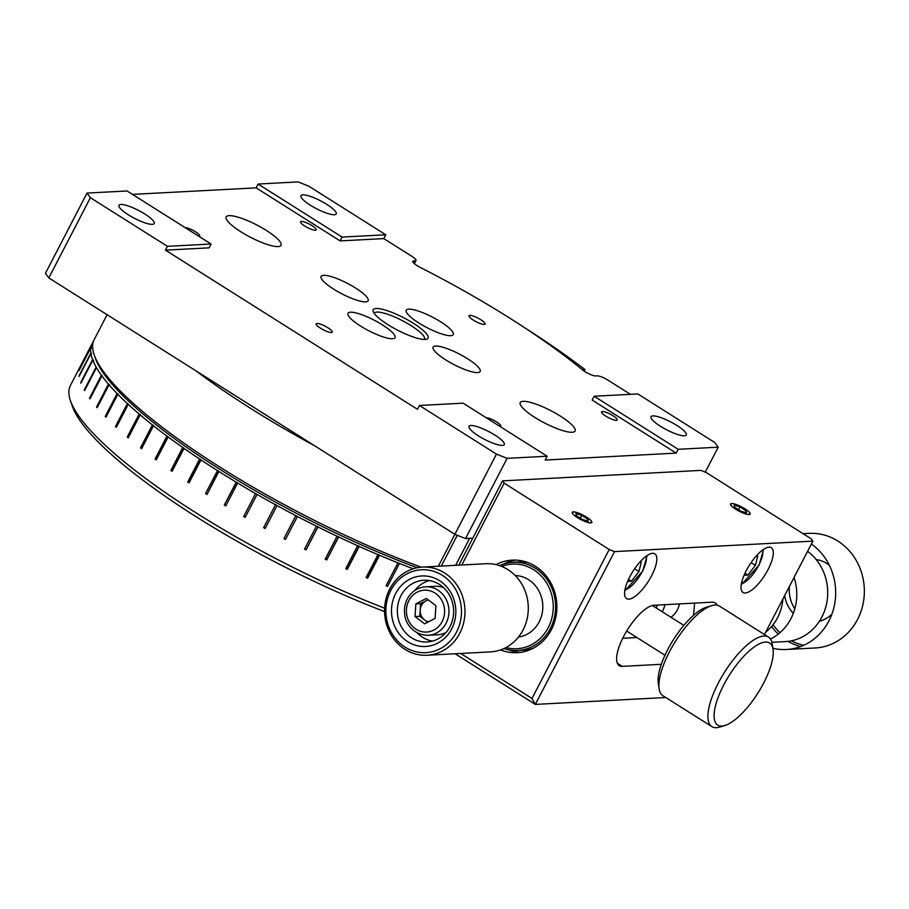 <?xml version="1.0" encoding="UTF-8"?>
<svg xmlns="http://www.w3.org/2000/svg" width="909" height="909" viewBox="0 0 909 909"><rect width="100%" height="100%" fill="white"/><g stroke="black" fill="none" stroke-linecap="round" stroke-linejoin="round"><path stroke-width="1.36" d="M315.343 230.238A8.829 1.977 27.4 0 0 316.173 229.886A8.829 1.977 27.4 0 0 310.651 224.83A8.829 1.977 27.4 0 0 301.333 221.398A8.829 1.977 27.4 0 0 300.504 221.762A8.829 1.977 27.4 0 0 306.026 226.807A8.829 1.977 27.4 0 0 315.343 230.238M199.003 236.385A8.829 1.977 27.4 0 0 199.707 236.045A8.829 1.977 27.4 0 0 194.321 231.068A8.829 1.977 27.4 0 0 185.004 227.557M652.878 415.902A19.862 4.443 -152.6 0 1 673.842 423.617A19.862 4.443 -152.6 0 1 686.272 434.991A19.862 4.443 -152.6 0 1 684.386 435.797A19.862 4.443 -152.6 0 1 663.434 428.071A19.862 4.443 -152.6 0 1 651.003 416.708A19.862 4.443 -152.6 0 1 652.878 415.902M302.822 194.844A19.862 4.443 -152.6 0 1 323.774 202.571A19.862 4.443 -152.6 0 1 336.205 213.933A19.862 4.443 -152.6 0 1 334.319 214.74A19.862 4.443 -152.6 0 1 313.366 207.025A19.862 4.443 -152.6 0 1 300.936 195.651A19.862 4.443 -152.6 0 1 302.822 194.844M616.393 420.344A8.829 1.977 27.4 0 0 617.234 419.992A8.829 1.977 27.4 0 0 611.712 414.936A8.829 1.977 27.4 0 0 602.394 411.504A8.829 1.977 27.4 0 0 601.553 411.857A8.829 1.977 27.4 0 0 607.087 416.913A8.829 1.977 27.4 0 0 616.393 420.344M500.052 426.491A8.829 1.977 27.4 0 0 500.768 426.151A8.829 1.977 27.4 0 0 495.371 421.174A8.829 1.977 27.4 0 0 486.065 417.663M484.236 324.445A9.045 2.023 27.4 0 0 485.099 324.07A9.045 2.023 27.4 0 0 479.429 318.9A9.045 2.023 27.4 0 0 469.885 315.378A9.045 2.023 27.4 0 0 469.033 315.741A9.045 2.023 27.4 0 0 474.691 320.922A9.045 2.023 27.4 0 0 484.236 324.445M331.376 332.524A9.045 2.023 27.4 0 0 332.239 332.16A9.045 2.023 27.4 0 0 326.57 326.979A9.045 2.023 27.4 0 0 317.025 323.456A9.045 2.023 27.4 0 0 316.173 323.831A9.045 2.023 27.4 0 0 321.831 329.001A9.045 2.023 27.4 0 0 331.376 332.524M278.109 246.578A30.906 6.908 27.4 0 0 281.04 245.328A30.906 6.908 27.4 0 0 261.701 227.648A30.906 6.908 27.4 0 0 229.102 215.638A30.906 6.908 27.4 0 0 226.171 216.887A30.906 6.908 27.4 0 0 245.51 234.567A30.906 6.908 27.4 0 0 278.109 246.578M572.17 432.264A30.906 6.908 27.4 0 0 575.09 431.014A30.906 6.908 27.4 0 0 555.751 413.334A30.906 6.908 27.4 0 0 523.152 401.323A30.906 6.908 27.4 0 0 520.232 402.573A30.906 6.908 27.4 0 0 539.571 420.253A30.906 6.908 27.4 0 0 572.17 432.264M120.84 204.468A19.862 4.443 -152.6 0 1 141.793 212.195A19.862 4.443 -152.6 0 1 154.235 223.557A19.862 4.443 -152.6 0 1 152.348 224.364A19.862 4.443 -152.6 0 1 131.396 216.637A19.862 4.443 -152.6 0 1 118.954 205.275A19.862 4.443 -152.6 0 1 120.84 204.468M470.907 425.526A19.862 4.443 -152.6 0 1 491.86 433.241A19.862 4.443 -152.6 0 1 504.29 444.615A19.862 4.443 -152.6 0 1 502.416 445.41A19.862 4.443 -152.6 0 1 481.452 437.695A19.862 4.443 -152.6 0 1 469.021 426.321A19.862 4.443 -152.6 0 1 470.907 425.526M376.133 308.481A30.906 6.908 -152.6 0 1 411.72 322.252A30.906 6.908 -152.6 0 1 426.605 339.205A30.906 6.908 -152.6 0 1 425.139 339.421A30.906 6.908 -152.6 0 1 395.642 329.138A30.906 6.908 -152.6 0 1 373.201 311.514A30.906 6.908 -152.6 0 1 376.133 308.481M424.412 339.443A28.247 6.318 27.4 0 0 424.526 339.239A28.247 6.318 27.4 0 0 406.846 323.081A28.247 6.318 27.4 0 0 377.042 312.094A28.247 6.318 27.4 0 0 374.36 313.241A28.247 6.318 27.4 0 0 374.281 313.457M382.439 324.911A26.486 5.92 -152.6 0 1 395.029 337.682A26.486 5.92 -152.6 0 1 360.6 326.07A26.486 5.92 -152.6 0 1 347.999 313.298A26.486 5.92 -152.6 0 1 382.439 324.911M365.623 301.845A26.486 5.92 -152.6 0 1 337.682 291.55A26.486 5.92 -152.6 0 1 321.104 276.393A26.486 5.92 -152.6 0 1 323.615 275.325A26.486 5.92 -152.6 0 1 351.556 285.619A26.486 5.92 -152.6 0 1 368.134 300.777A26.486 5.92 -152.6 0 1 365.623 301.845M418.833 322.99A26.486 5.92 -152.6 0 1 406.232 310.219A26.486 5.92 -152.6 0 1 440.672 321.831A26.486 5.92 -152.6 0 1 453.261 334.603A26.486 5.92 -152.6 0 1 418.833 322.99M435.638 346.056A26.486 5.92 -152.6 0 1 463.579 356.351A26.486 5.92 -152.6 0 1 480.157 371.508A26.486 5.92 -152.6 0 1 477.645 372.588A26.486 5.92 -152.6 0 1 449.705 362.282A26.486 5.92 -152.6 0 1 433.127 347.136A26.486 5.92 -152.6 0 1 435.638 346.056M465.533 538.56L454.886 534.333L496.462 454.114L507.108 458.341L465.533 538.56L472.805 538.173M48.813 277.915L45.45 273.302L87.025 193.083L90.389 197.696L48.813 277.915L454.886 534.333L438.343 566.239M308.765 186.152L298.118 181.914L258.088 184.038L342.102 237.09L385.78 234.783L308.765 186.152M705.259 472.135L718.201 447.183L714.838 442.569L637.823 393.938L594.145 396.244L678.159 449.296L676.182 453.114L592.168 400.062L594.145 396.244M718.201 447.183L678.159 449.296M630.414 394.324L607.837 380.076A8.829 1.977 27.4 0 0 597.202 375.837L595.679 375.928A8.829 1.977 -152.6 0 1 582.612 369.963A264.86 59.255 -152.6 0 0 420.003 267.291A8.829 1.977 -152.6 0 1 412.811 261.337A8.829 1.977 -152.6 0 1 413.64 260.974L413.004 262.224M413.925 263.292L415.163 260.894L413.64 260.974M415.163 260.894A8.829 1.977 27.4 0 0 416.004 260.542A8.829 1.977 27.4 0 0 411.8 256.281L383.791 238.601L385.78 234.783M383.791 238.601L340.125 240.908L342.102 237.09M340.125 240.908L256.111 187.856L258.088 184.038M87.025 193.083L127.067 190.97L211.081 244.021L167.404 246.328L165.427 250.145L417.47 409.3L419.447 405.482L463.124 403.176L547.138 456.227L507.108 458.341M165.427 250.145L209.104 247.839L211.081 244.021M256.111 187.856L132.498 194.39M547.138 456.227L545.161 460.045L676.182 453.114M419.447 405.482L496.462 454.114M90.389 197.696L167.404 246.328M116.568 396.165A14.567 3.261 -152.6 0 1 116.079 395.54M384.552 611.575A260.451 58.267 -152.6 0 1 196.253 516.801A260.451 58.267 -152.6 0 1 72.402 406.334L70.47 400.744A264.86 59.255 27.4 0 0 196.412 513.074A264.86 59.255 27.4 0 0 384.609 608.189M413.197 568.773A264.86 59.255 -152.6 0 1 399.437 563.444L387.564 586.362A264.86 59.255 27.4 0 1 386.052 585.771L397.937 562.853A264.86 59.255 -152.6 0 1 379.519 555.285L367.634 578.204A264.86 59.255 27.4 0 1 366.088 577.556L377.974 554.638A264.86 59.255 -152.6 0 1 359.191 546.434L347.306 569.352A264.86 59.255 27.4 0 1 345.75 568.659L357.623 545.73A264.86 59.255 -152.6 0 1 338.625 536.969L326.74 559.887A264.86 59.255 27.4 0 1 325.172 559.149L337.046 536.219A264.86 59.255 -152.6 0 1 317.98 526.959L306.094 549.877A264.86 59.255 27.4 0 1 304.515 549.093L316.4 526.175A264.86 59.255 -152.6 0 1 297.391 516.482L285.517 539.401A264.86 59.255 27.4 0 1 283.949 538.582L295.834 515.664A264.86 59.255 -152.6 0 1 277.04 505.609L265.167 528.527A264.86 59.255 27.4 0 1 263.621 527.686L275.507 504.768A264.86 59.255 -152.6 0 1 257.077 494.428L245.191 517.346A264.86 59.255 27.4 0 1 243.692 516.482L255.565 493.564A264.86 59.255 -152.6 0 1 237.635 483.031L225.762 505.949A264.86 59.255 27.4 0 1 224.307 505.074L236.181 482.156A264.86 59.255 -152.6 0 1 218.887 471.498L207.013 494.416A264.86 59.255 27.4 0 1 206.309 493.973A264.86 59.255 27.4 0 1 205.604 493.53L217.49 470.612A264.86 59.255 -152.6 0 1 200.969 459.92L189.083 482.838A264.86 59.255 27.4 0 1 187.754 481.952L199.639 459.034A264.86 59.255 -152.6 0 1 184.004 448.376L172.119 471.294A264.86 59.255 27.4 0 1 170.869 470.419L182.754 447.501A264.86 59.255 -152.6 0 1 168.131 436.968L156.246 459.886A264.86 59.255 27.4 0 1 155.087 459.022L166.972 436.104A264.86 59.255 -152.6 0 1 153.473 425.764L141.588 448.682A264.86 59.255 27.4 0 1 140.52 447.842L152.405 424.923A264.86 59.255 -152.6 0 1 140.134 414.868L128.26 437.786A264.86 59.255 27.4 0 1 127.294 436.979L139.168 414.049A264.86 59.255 -152.6 0 1 128.226 404.357L116.341 427.275A264.86 59.255 27.4 0 1 115.5 426.491L127.374 403.573A264.86 59.255 -152.6 0 1 117.829 394.313L105.944 417.231A264.86 59.255 27.4 0 1 105.217 416.481L117.102 393.563A264.86 59.255 -152.6 0 1 109.023 384.802L97.149 407.721A264.86 59.255 27.4 0 1 96.547 407.016L108.421 384.098A264.86 59.255 -152.6 0 1 101.888 375.906L90.014 398.824A264.86 59.255 27.4 0 1 89.536 398.176L101.41 375.258A264.86 59.255 -152.6 0 1 96.468 367.691L84.582 390.609A264.86 59.255 27.4 0 1 84.242 390.018L96.127 367.1A264.86 59.255 -152.6 0 1 92.798 360.214L80.924 383.143A264.86 59.255 27.4 0 1 80.708 382.598L92.593 359.68A264.86 59.255 -152.6 0 1 90.923 353.544L79.038 376.462A264.86 59.255 27.4 0 1 78.969 375.985L90.855 353.067A264.86 59.255 -152.6 0 1 90.843 347.727L78.958 370.645A264.86 59.255 27.4 0 1 79.026 370.236L90.911 347.318A264.86 59.255 -152.6 0 1 92.229 343.397A264.86 59.255 -152.6 0 1 92.559 342.795L92.979 343.011M377.974 554.638L379.348 554.99L367.463 577.908L366.191 577.363M357.623 545.73L359.089 546.173L347.204 569.091L345.84 568.477M337.046 536.219L338.591 536.73L326.706 559.649L325.263 558.967M200.969 459.92L200.06 459.056L188.174 481.975L189.186 482.645M184.004 448.376L183.232 447.558L171.347 470.476L172.233 471.089M168.131 436.968L167.495 436.195L155.621 459.113L156.359 459.67M117.829 394.313L118.522 394.551L117.795 393.802L106.114 416.924M109.023 384.802L109.75 385.075L109.148 384.371L97.331 407.368M90.855 353.067L91.457 353.794M92.593 359.68L93.184 360.396M140.134 414.868L140.759 415.038L139.793 414.22L127.919 437.138L127.294 436.979M153.473 425.764L152.985 425.06L141.1 447.978L140.52 447.842M141.713 448.455L141.1 447.978M152.985 425.06L152.405 424.923M218.887 471.498L217.853 470.601L205.604 493.53M207.104 494.235L205.968 493.519M237.635 483.031L236.488 482.1L224.307 505.074M225.852 505.768L224.603 505.018M255.565 493.564L257.077 494.428M275.507 504.768L263.621 527.686M265.258 528.356L263.792 527.55M275.677 504.631L277.04 505.609M316.4 526.175L318.002 526.754L306.128 549.672L304.606 548.922M92.741 374.872A264.86 59.255 27.4 0 0 92.059 374.928M92.229 343.397L70.448 385.416A264.86 59.255 27.4 0 0 70.47 400.744M92.582 342.807L92.763 342.454A264.86 59.255 -152.6 0 1 93.377 341.568M88.559 381.678A260.451 58.267 -152.6 0 1 89.287 381.553M98.626 380.632A260.451 58.267 -152.6 0 1 99.456 380.61M128.487 404.198A14.567 3.261 -152.6 0 1 127.351 403.63M90.843 347.727L91.627 348.113L90.911 347.318M91.639 353.442L90.923 353.544M93.377 360.032L93.582 360.566L92.798 360.214M96.468 367.691L96.127 367.1M102.16 375.553L101.41 375.258M109.148 384.371L108.421 384.098M117.795 393.802L117.102 393.563M128.226 404.357L127.374 403.573M139.793 414.22L139.168 414.049M297.391 516.482L295.834 515.664M399.437 563.444L397.937 562.853M314.423 445.637A264.86 59.255 -152.6 0 1 195.787 370.713M107.092 314.719L94.206 339.58A264.86 59.255 27.4 0 0 94.229 354.908A264.86 59.255 27.4 0 0 421.14 567.171M417.22 567.727A262.212 58.665 -152.6 0 1 95.388 358.26L94.229 354.908M656.139 607.894L657.616 605.064M636.914 637.516L622.733 638.266M717.11 605.189A35.315 12.249 122.3 0 0 715.224 602.872A35.315 12.249 122.3 0 0 712.213 602.178L653.98 605.258A35.315 12.249 122.3 0 0 625.585 632.903A35.315 12.249 122.3 0 0 619.279 665.672A35.315 12.249 122.3 0 0 622.301 666.365L661.32 664.309M693.556 615.279L694.612 603.11M749.107 514.551A11.033 2.466 27.4 0 0 750.152 514.108A11.033 2.466 27.4 0 0 743.244 507.79A11.033 2.466 27.4 0 0 731.597 503.495A11.033 2.466 27.4 0 0 730.552 503.95A11.033 2.466 27.4 0 0 737.46 510.267A11.033 2.466 27.4 0 0 749.107 514.551M590.782 522.925A11.033 2.466 27.4 0 0 591.827 522.47A11.033 2.466 27.4 0 0 584.93 516.164A11.033 2.466 27.4 0 0 573.284 511.869A11.033 2.466 27.4 0 0 572.238 512.324A11.033 2.466 27.4 0 0 579.147 518.63A11.033 2.466 27.4 0 0 590.782 522.925M500.518 649.912A46.348 42.212 -93 0 0 517.107 652.696A46.348 42.212 -93 0 0 551.411 629.619A46.348 42.212 -93 0 0 550.502 582.294A46.348 42.212 -93 0 0 512.21 560.126A46.348 42.212 -93 0 0 496.007 564.625M508.313 649.73A46.348 42.212 -93 0 0 520.732 652.332M745.289 592.998A26.486 9.192 122.3 0 0 766.582 572.261A26.486 9.192 122.3 0 0 771.309 547.684A26.486 9.192 122.3 0 0 769.048 547.161A26.486 9.192 122.3 0 0 747.755 567.898A26.486 9.192 122.3 0 0 743.028 592.475A26.486 9.192 122.3 0 0 745.289 592.998M628.823 599.156A26.486 9.192 122.3 0 0 650.117 578.419A26.486 9.192 122.3 0 0 654.844 553.842A26.486 9.192 122.3 0 0 652.582 553.32A26.486 9.192 122.3 0 0 631.289 574.056A26.486 9.192 122.3 0 0 626.562 598.633A26.486 9.192 122.3 0 0 628.823 599.156M457.272 535.276L441.297 566.08M609.212 549.502L614.529 551.615L535.333 704.407L531.992 698.476L609.212 549.502L504.188 483.179L461.783 565M460.715 653.469L531.992 698.476M665.774 697.51L535.333 704.407L455.125 653.764M515.857 560.103A46.348 42.212 -93 0 0 503.779 563.989M764.469 634.527L812.885 541.128L811.203 538.821L706.179 472.498L700.862 470.385L502.507 480.872L504.188 483.179M614.529 551.615L812.885 541.128M458.818 565.159L502.507 480.872M789.444 586.339A31.361 28.565 -93 0 0 794.83 608.746M784.649 595.6A31.361 28.565 -93 0 0 793.318 613.348M819.429 621.211A31.361 28.565 -93 0 0 821.554 620.574A31.361 28.565 -93 0 0 831.894 614.166M803.772 645.254A55.619 50.665 87 0 1 791.409 640.811M780.002 632.664A55.619 50.665 87 0 1 773.082 624.733M829.303 565.228A31.361 28.565 -93 0 0 816.168 559.546M771.593 626.551A57.392 52.267 -93 0 0 778.286 634.084M788.046 641.368A57.392 52.267 -93 0 0 800.659 646.538M811.373 544.025A57.392 52.267 87 0 1 835.269 600.008A57.392 52.267 87 0 1 799.409 646.992A57.392 52.267 87 0 1 786.433 649.503L815.112 647.981A57.392 52.267 -93 0 0 828.076 645.47A57.392 52.267 -93 0 0 863.47 580.715A57.392 52.267 -93 0 0 809.044 533.378L803.079 533.685M786.433 649.503A57.392 52.267 87 0 1 772.877 648.276M771.889 642.311L785.285 641.606A49.438 45.03 -93 0 0 796.466 639.436A49.438 45.03 -93 0 0 827.292 599.497A49.438 45.03 -93 0 0 807.59 551.331M765.662 632.209A46.348 42.212 -93 0 0 782.922 598.917M770.468 639.027A49.438 45.03 -93 0 0 794.068 577.42M662.172 611.7A22.077 20.1 -93 0 0 664.911 604.678M670.967 617.256A22.077 20.1 -93 0 0 679.466 603.906M659.139 688.874L658.309 683.5A48.563 16.851 -57.7 0 1 658.9 673.012A48.563 16.851 -57.7 0 1 706.486 607.212L711.69 605.644A52.972 18.373 122.3 0 0 659.786 677.432A52.972 18.373 122.3 0 0 659.139 688.874A52.972 18.373 122.3 0 0 662.877 695.68L711.895 726.632A52.972 18.373 -57.7 0 1 708.793 708.384A52.972 18.373 -57.7 0 1 735.881 656.537A52.972 18.373 -57.7 0 1 768.457 637.05A52.972 18.373 -57.7 0 1 772.196 643.856L773.025 649.231A48.563 16.851 122.3 0 0 745.323 654.673A48.563 16.851 122.3 0 0 714.906 708.384A48.563 16.851 122.3 0 0 724.859 725.518A48.563 16.851 122.3 0 0 772.445 659.718A48.563 16.851 122.3 0 0 773.025 649.231M724.859 725.518L719.644 727.086A52.972 18.373 -57.7 0 1 711.895 726.632M768.457 637.05L719.451 606.098A52.972 18.373 122.3 0 0 711.69 605.644M505.904 647.572A42.382 38.598 -93 0 0 526.129 646.981A42.382 38.598 -93 0 0 551.524 594.225A42.382 38.598 -93 0 0 503.188 565.83A42.382 38.598 -93 0 0 501.609 566.398M499.541 565.637A44.143 40.212 87 0 1 503.438 564.103A44.143 40.212 87 0 1 513.051 562.285A44.143 40.212 87 0 1 554.956 598.906A44.143 40.212 87 0 1 527.334 648.64A44.143 40.212 87 0 1 517.721 650.446A44.143 40.212 87 0 1 503.927 648.549M518.471 637.05A30.906 28.145 -93 0 0 523.016 635.993A30.906 28.145 -93 0 0 542.537 602.372A30.906 28.145 -93 0 0 515.221 575.533M528.277 562.694A44.143 40.212 -93 0 0 518.88 561.978L513.051 562.285M517.721 650.446L523.539 650.14A44.143 40.212 -93 0 0 532.81 648.435M435.729 653.741A44.143 40.212 87 0 1 427.094 655.241A44.143 40.212 87 0 1 385.109 618.075A44.143 40.212 87 0 1 413.8 568.579A44.143 40.212 87 0 1 422.435 567.08A44.143 40.212 87 0 1 464.419 604.246A44.143 40.212 87 0 1 435.729 653.741M427.094 655.241L490.417 651.889A44.143 40.212 -93 0 0 499.052 650.389A44.143 40.212 -93 0 0 527.743 600.906A44.143 40.212 -93 0 0 485.758 563.728L422.435 567.08M413.368 571.193A41.496 37.792 -93 0 0 387.302 622.131A41.496 37.792 -93 0 0 433.979 651.242A41.496 37.792 -93 0 0 460.045 600.304A41.496 37.792 -93 0 0 413.368 571.193M414.902 577.158A35.315 32.167 87 0 1 454.625 601.928A35.315 32.167 87 0 1 432.445 645.276A35.315 32.167 87 0 1 392.711 620.506A35.315 32.167 87 0 1 414.902 577.158M433.161 640.925A30.906 28.145 -93 0 0 453.25 606.28A30.906 28.145 -93 0 0 423.855 580.26A30.906 28.145 -93 0 0 417.81 581.317A30.906 28.145 -93 0 0 397.733 615.961A30.906 28.145 -93 0 0 427.116 641.981A30.906 28.145 -93 0 0 433.161 640.925M429.343 580.567A30.906 28.145 -93 0 0 428.73 580.737A30.906 28.145 -93 0 0 414.856 590.43M417.106 632.812A30.906 28.145 -93 0 0 432.548 641.106M582.271 369.69L584.953 369.543A300.175 67.152 -152.6 0 0 524.516 327.649M584.146 371.111L584.953 369.543M425.571 586.805C418.242 587.384 412.459 590.907 408.232 597.372C404.994 602.735 403.835 608.598 404.766 614.961C405.3 622.415 412.527 635.061 428.139 635.3A24.282 22.111 87 0 0 445.16 624.869A24.282 22.111 87 0 0 446.092 599.27A24.282 22.111 87 0 0 425.571 586.805L435.127 586.305A24.282 22.111 87 0 1 443.603 587.668M427.65 622.256L419.776 616.313L420.606 603.621L425.832 600.894A11.033 10.056 -93 0 0 421.901 604.587A11.033 10.056 -93 0 0 420.197 609.973A11.033 10.056 -93 0 0 424.583 619.938A11.033 10.056 -93 0 0 428.628 621.745M428.059 599.735L425.832 600.894A11.033 10.056 87 0 1 428.412 599.997M415.879 603.871L426.321 598.429L435.934 605.678L435.104 618.37L424.651 623.824L415.049 616.563L415.879 603.871L420.606 603.621M419.776 616.313L415.049 616.563M445.978 632.528A24.282 22.111 87 0 1 437.695 634.789L428.139 635.3M634.607 568.795L638.959 571.534L631.38 581.226L627.608 581.419M628.505 579.408L631.38 581.226M639.743 562.205L641.277 562.126L638.959 571.534M751.073 562.637L755.413 565.375L747.846 575.067L744.073 575.261M744.971 573.249L747.846 575.067M756.208 556.047L757.742 555.967L755.413 565.375M748.959 514.46A10.851 2.432 27.4 0 0 749.993 513.392A10.851 2.432 27.4 0 0 742.108 507.199A10.851 2.432 27.4 0 0 731.745 503.586A10.851 2.432 27.4 0 0 731.234 503.666A10.851 2.432 27.4 0 0 736.46 509.619A10.851 2.432 27.4 0 0 748.959 514.46M740.653 511.085L746.414 512.858L746.119 510.79L740.051 506.972L734.29 505.199L734.597 507.256L740.653 511.085M738.597 509.779L740.051 506.972M745.232 512.494L746.119 510.79M582.339 519.459L588.1 521.221L587.793 519.164L581.737 515.335L575.976 513.574L576.272 515.63L582.339 519.459M580.272 518.153L581.737 515.335M586.919 520.868L587.793 519.164M590.645 522.834A10.851 2.432 27.4 0 0 586.51 517.164A10.851 2.432 27.4 0 0 573.431 511.96A10.851 2.432 27.4 0 0 577.556 517.63A10.851 2.432 27.4 0 0 590.645 522.834M455.636 565.318L469.623 538.344M617.359 663.252L622.301 666.365M441.308 623.051A20.964 19.1 -93 0 0 436.206 593.884A20.964 19.1 -93 0 0 409.675 599.19A20.964 19.1 -93 0 0 414.777 628.358A20.964 19.1 -93 0 0 441.308 623.051M624.938 589.873A20.964 7.272 122.3 0 0 642.345 571.352A20.964 7.272 122.3 0 0 646.242 556.138M741.403 583.714A20.964 7.272 122.3 0 0 758.81 565.193A20.964 7.272 122.3 0 0 762.708 549.979M416.004 260.542L414.368 263.69M626.676 631.051L664.968 655.23M652.355 605.508L683.818 625.369M624.767 590.941L642.663 571.227L647.128 555.524M741.233 584.782L759.117 565.068L763.594 549.366"/></g></svg>
